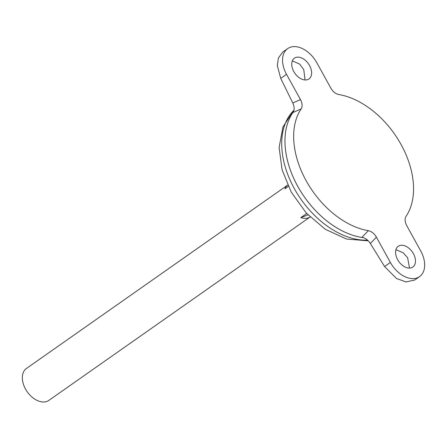 <?xml version="1.0" encoding="UTF-8"?>
<svg xmlns="http://www.w3.org/2000/svg" width="447" height="447" viewBox="0 0 447 447"><rect width="100%" height="100%" fill="white"/><g stroke="black" fill="none" stroke-linecap="round" stroke-linejoin="round"><path stroke-width="0.67" d="M309.564 65.553A12.678 8.286 54.9 0 0 294.394 58.177A12.678 8.286 54.9 0 0 293.802 71.559A12.678 8.286 54.9 0 0 308.966 78.935A12.678 8.286 54.9 0 0 309.564 65.553M292.321 60.87L299.686 64.122L303.764 69.62L305.061 79.963M397.646 259.673A12.678 8.286 -125.1 0 1 398.243 246.291A12.678 8.286 -125.1 0 1 413.408 253.667A12.678 8.286 -125.1 0 1 412.81 267.049A12.678 8.286 -125.1 0 1 397.646 259.673M409.53 268.088L407.608 257.735L403.3 252.84L395.93 249.672M287.672 185.069L26.44 368.468A19.506 12.751 54.9 0 0 25.524 389.058A19.506 12.751 54.9 0 0 48.857 400.4L310.089 216.996A19.506 12.751 -125.1 0 1 300.797 217.628L306.687 213.493M293.489 111.694A78.029 51.003 54.9 0 0 297.73 186.282A78.007 50.992 54.9 0 0 332.769 225.282M293.5 111.672A78.029 51.003 54.9 0 0 297.719 186.287A78.029 51.003 54.9 0 0 363.433 237.67M419.537 276.626A24.384 15.941 -125.1 0 0 420.683 250.89L406.725 225.606C404.82 221.919 404.591 218.823 406.055 216.32A76.359 49.913 54.9 0 0 401.065 144.521A76.359 49.913 54.9 0 0 338.832 94.546C335.608 93.842 332.926 91.68 330.797 88.065L316.839 62.776A24.384 15.941 54.9 0 0 287.672 48.6A24.384 15.941 54.9 0 0 286.527 74.336L300.485 99.62C302.39 103.307 302.613 106.403 301.155 108.906A76.359 49.913 54.9 0 0 306.145 180.711A76.359 49.913 54.9 0 0 368.378 230.686C371.602 231.39 374.279 233.546 376.413 237.161L370.339 243.47L384.571 266.518L396.489 278.492L406.005 281.945L414.693 280.029L419.537 276.626A24.384 15.941 -125.1 0 1 390.371 262.45L376.413 237.161M287.583 160.926A78.007 50.992 54.9 0 0 297.73 186.282A78.029 51.003 54.9 0 0 363.383 237.653M370.339 243.47C368.049 239.983 365.249 237.933 361.936 237.312L368.378 230.686M301.155 108.906L293.025 112.482C294.601 109.968 294.523 106.805 292.785 102.978L280.727 78.404L277.324 65.502L278.442 57.92L282.822 52.003L287.672 48.6M288.304 186.421L284.895 188.818A19.506 12.751 -125.1 0 1 287.678 185.08M300.797 217.628L308 214.878M293.981 110.23A77.549 50.69 54.9 0 0 294.394 188.718A77.549 50.69 54.9 0 0 367.546 240.14M384.571 266.518L390.371 262.45M292.785 102.978L300.485 99.62M280.727 78.404L286.527 74.336M368.261 240.821L346.581 239.067L325.299 229.294L306.229 212.99L291.187 192.02L282.096 169.832L279.112 147.482L282.951 126.87L293.981 110.213"/></g></svg>
